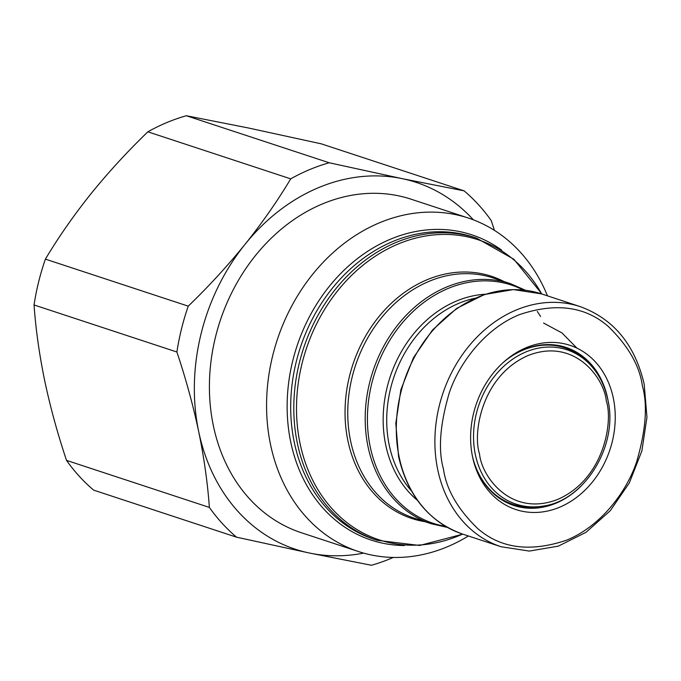 <?xml version="1.0" encoding="UTF-8"?>
<svg xmlns="http://www.w3.org/2000/svg" width="681" height="681" viewBox="0 0 681 681"><rect width="100%" height="100%" fill="white"/><g stroke="black" fill="none" stroke-linecap="round" stroke-linejoin="round"><path stroke-width="1.02" d="M363.62 553.108A193.123 157.728 -71.8 0 1 309.523 553.049L236.503 537.164L93.655 490.133A210.684 172.072 -71.8 0 1 66.517 460.382C57.57 433.644 50.3 407.127 44.725 380.841C39.336 354.614 35.77 329.323 34.05 304.96A210.684 172.072 -71.8 0 1 45.397 259.129C58.626 237.014 73.854 215.187 91.075 193.642C108.475 172.165 127.407 151.557 147.862 131.816A210.684 172.072 -71.8 0 1 166.854 122.546A210.684 172.072 -71.8 0 1 186.347 115.736L329.195 162.768L402.216 178.652A193.123 157.728 -71.8 0 1 473.363 219.827M393.277 557.458A210.684 172.072 -71.8 0 1 371.434 565.264L309.523 553.049A193.123 157.728 -71.8 0 1 198.682 431.533A193.123 157.728 -71.8 0 1 245.032 244.334C262.253 222.798 277.482 200.972 290.71 178.856A210.684 172.072 -71.8 0 1 309.693 169.578A210.684 172.072 -71.8 0 1 329.195 162.768M468.324 218.039L411.162 199.218A175.57 143.393 108.2 0 0 260.525 249.51A175.57 143.393 108.2 0 0 213.357 425.693A175.57 143.393 108.2 0 0 301.342 532.729L358.504 551.55A175.57 143.393 -71.8 0 1 270.519 444.514A175.57 143.393 -71.8 0 1 317.678 268.331A175.57 143.393 -71.8 0 1 468.324 218.039A175.57 143.393 -71.8 0 1 547.464 295.852M468.392 535.981A175.57 143.393 -71.8 0 1 358.504 551.55M502.893 362.794A83.218 67.964 -71.8 0 1 565.877 347.387A83.218 67.964 -71.8 0 1 607.58 398.121A83.218 67.964 -71.8 0 1 608.439 402.888M472.554 456.849A86.461 70.62 -71.8 0 1 472.529 456.721A86.461 70.62 -71.8 0 1 503.702 362.062A86.461 70.62 -71.8 0 1 613.3 398.036A86.461 70.62 -71.8 0 1 559.595 507.234A86.461 70.62 -71.8 0 1 472.554 456.849M581.038 486.115A83.218 67.964 -71.8 0 1 513.823 505.472A83.218 67.964 -71.8 0 1 472.316 455.657M576.909 348.11L561.987 332.932L543.591 323.049M236.503 537.164A210.684 172.072 -71.8 0 1 209.365 507.413C207.637 483.059 204.079 457.768 198.682 431.533C193.106 405.246 185.845 378.738 176.898 352A210.684 172.072 -71.8 0 1 188.245 306.161C208.701 286.429 227.624 265.82 245.032 244.334A193.123 157.728 -71.8 0 1 402.216 178.652L464.127 190.867A210.684 172.072 -71.8 0 1 491.265 220.618L494.432 230.357M464.127 190.867L321.279 143.836L248.259 127.951L186.347 115.736M66.517 460.382L209.365 507.413M34.05 304.96L176.898 352M45.397 259.129L188.245 306.161M147.862 131.816L290.71 178.856M541.889 506.264C584.443 501.557 618.867 445.391 607.818 399.602C604.719 385.08 598.42 373.018 588.929 363.424A81.26 66.372 -71.8 0 0 507.992 362.675A81.26 66.372 -71.8 0 0 475.364 454.61A81.26 66.372 -71.8 0 0 541.889 506.264L539.471 506.621A82.444 67.334 -71.8 0 1 513.295 504.485A82.444 67.334 -71.8 0 1 473.176 459.207M505.694 360.445A82.444 67.334 -71.8 0 1 564.864 347.863A82.444 67.334 -71.8 0 1 587.192 361.705L588.929 363.424M476.589 238.137L473.482 237.107A159.065 129.909 108.2 0 0 337.001 282.675A159.065 129.909 108.2 0 0 294.269 442.301A159.065 129.909 108.2 0 0 373.98 539.275L377.095 540.305A159.065 129.909 -71.8 0 1 297.376 443.322A159.065 129.909 -71.8 0 1 340.108 283.696A159.065 129.909 -71.8 0 1 476.589 238.137L513.883 259.265L541.914 294.022M404.378 545.541A160.707 131.254 -71.8 0 1 290.753 442.139A160.707 131.254 -71.8 0 1 347.599 266.884A160.707 131.254 -71.8 0 1 501.65 250.131M462.637 534.091A157.992 129.041 -71.8 0 1 459.113 535.624A157.992 129.041 -71.8 0 1 300.066 443.552A157.992 129.041 -71.8 0 1 398.189 244.002A157.992 129.041 -71.8 0 1 541.71 293.954M424.935 521.672A127.483 104.116 -71.8 0 1 347.906 440.752A127.483 104.116 -71.8 0 1 427.089 279.738A127.483 104.116 -71.8 0 1 504.008 281.542M510.461 283.662L493.01 277.925A126.411 103.24 108.2 0 0 384.552 314.137A126.411 103.24 108.2 0 0 350.596 440.982A126.411 103.24 108.2 0 0 413.946 518.054L431.388 523.8A126.411 103.24 -71.8 0 1 368.038 446.727A126.411 103.24 -71.8 0 1 401.994 319.874A126.411 103.24 -71.8 0 1 510.461 283.662L525.519 290.285M445.553 526.345A125.381 102.405 -71.8 0 1 370.234 446.83A125.381 102.405 -71.8 0 1 409.043 315.465A125.381 102.405 -71.8 0 1 523.366 290.038M474.648 298.312A112.365 91.773 108.2 0 0 389.243 445.17A112.365 91.773 108.2 0 0 411.281 490.737M417.444 500.365A114.008 93.118 -71.8 0 1 385.727 445.008A114.008 93.118 -71.8 0 1 485.315 294.235M399.134 456.968A126.411 103.24 -71.8 0 1 433.09 330.115A126.411 103.24 -71.8 0 1 541.557 293.903L580.152 306.612A126.411 103.24 -71.8 0 0 471.686 342.824A126.411 103.24 -71.8 0 0 437.73 469.677A126.411 103.24 -71.8 0 0 501.08 546.749L462.484 534.04A126.411 103.24 -71.8 0 1 399.134 456.968M443.467 469.005C438.045 449.954 439.969 424.629 449.222 393.031C459.428 362.428 485.51 328.327 519.365 314.665C555.705 302.424 585.362 306.373 608.354 326.522C628.274 345.939 639.612 365.723 642.379 385.88C647.801 404.923 645.886 430.247 636.624 461.854C626.426 492.448 600.344 526.549 566.49 540.212C530.15 552.461 500.484 548.511 477.5 528.354C457.581 508.945 446.234 489.162 443.467 469.005M575.445 352.63A83.218 67.964 108.2 0 0 563.936 346.782L575.207 352.494M524.361 506.902L511.899 504.8A83.218 67.964 108.2 0 0 524.642 506.936M479.543 453.929C472.605 433.967 481.203 376.159 527.911 355.576C575.028 336.95 604.464 378.866 606.303 400.956C613.24 420.909 604.643 478.726 557.943 499.309C510.827 517.935 481.39 476.01 479.543 453.929M462.484 534.04C429.056 521.808 407.74 495.955 398.555 456.491L395.806 423.446L400.888 389.711L413.435 357.763L432.52 329.953L456.755 308.348L484.378 294.541L513.372 289.587L541.557 293.903M501.08 546.749L529.341 551.074L558.377 546.119L586.026 532.304L610.261 510.699L629.329 482.914L641.868 450.992L646.95 417.283L644.2 384.254C635.024 344.782 613.675 318.895 580.152 306.612M431.388 523.8L447.434 527.417M537.3 311.481L540.62 316.495M377.095 540.305L419.641 545.464L462.842 534.159M513.295 504.485L505.285 501.846M564.864 347.863L556.854 345.224"/></g></svg>
